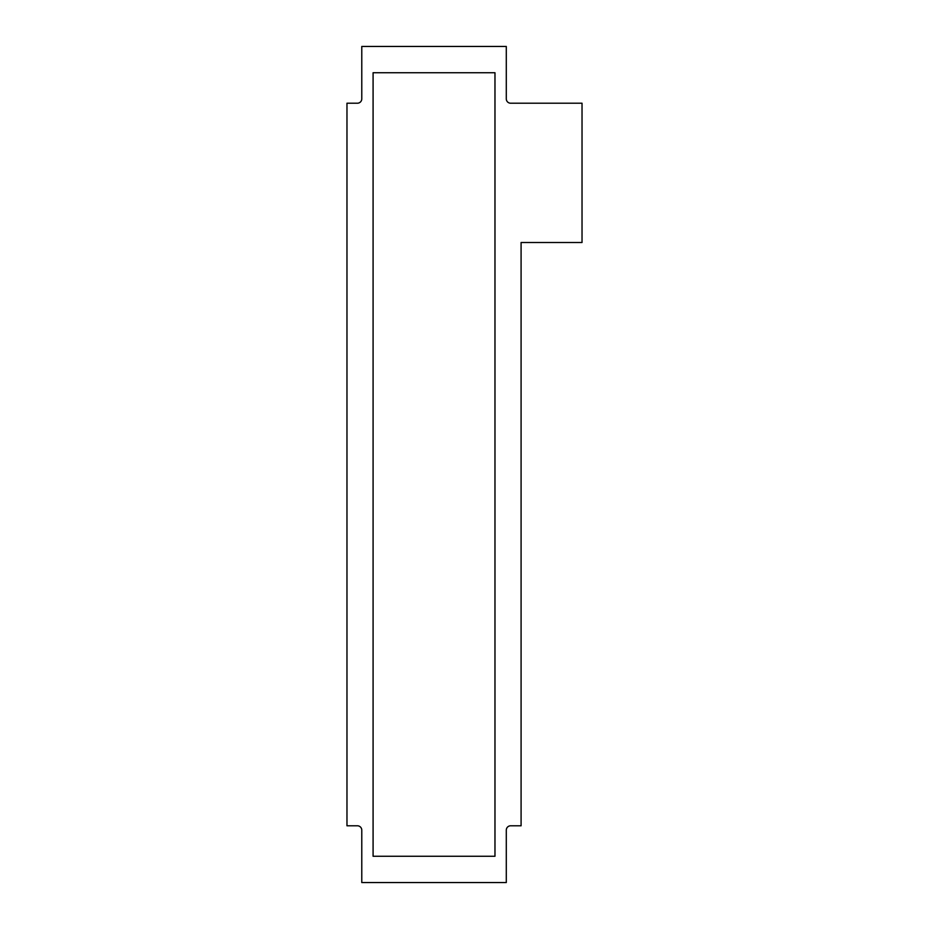 <?xml version="1.0" encoding="UTF-8"?>
<svg xmlns="http://www.w3.org/2000/svg" width="929" height="929" viewBox="0 0 929 929"><rect width="100%" height="100%" fill="white"/><g stroke="black" fill="none" stroke-linecap="round" stroke-linejoin="round"><path stroke-width="1.39" d="M494.971 856.259L494.971 72.741L373.086 72.741L373.086 856.259L494.971 856.259M357.421 825.788L346.97 825.788L346.97 103.212L357.421 103.212A4.355 4.355 0 0 0 361.776 98.857L361.776 46.45L506.293 46.45L506.293 98.857A4.355 4.355 0 0 0 510.636 103.212L582.03 103.212L582.03 242.504L521.088 242.504L521.088 825.788L510.636 825.788A4.355 4.355 0 0 0 506.293 830.143L506.293 882.55L361.776 882.55L361.776 830.143A4.355 4.355 0 0 0 357.421 825.788"/></g></svg>
